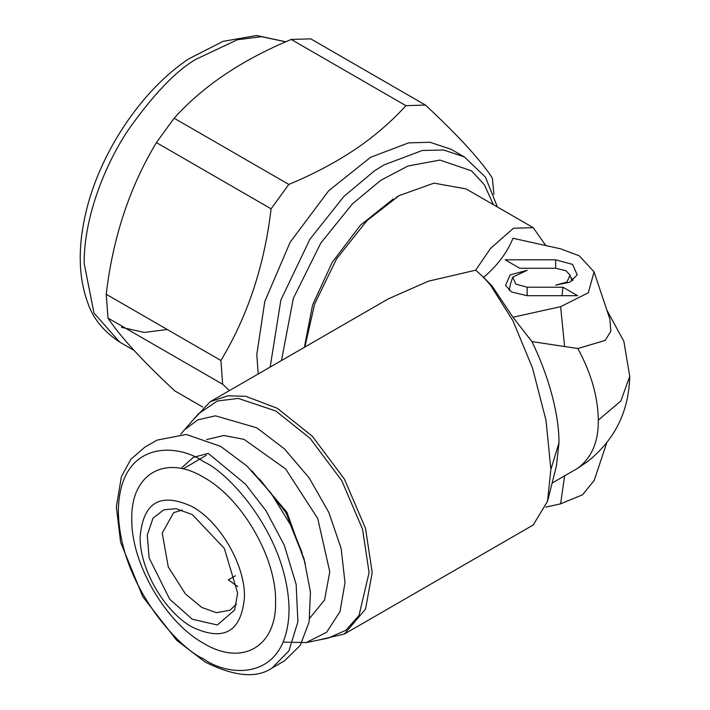 <?xml version="1.0" encoding="UTF-8"?>
<svg xmlns="http://www.w3.org/2000/svg" width="710" height="710" viewBox="0 0 710 710"><rect width="100%" height="100%" fill="white"/><g stroke="black" fill="none" stroke-linecap="round" stroke-linejoin="round"><path stroke-width="1.06" d="M317.707 640.251L344.412 634.003L533.201 525.009L547.499 501.384L556.409 466.026L558.992 442.836C559.187 413.034 547.57 373.345 531.914 341.599L577.869 348.53L605.186 340.409L610.84 331.242L609.828 319.03L594.075 271.886L579.324 255.848L560.616 248.828L512.966 238.267C507.251 252.52 497.337 265.682 483.208 277.752M552.096 483.111L577.869 468.165L588.297 461.047M564.628 346.791L560.616 306.676L588.306 292.786L594.075 271.886M560.616 306.676L512.966 317.237L531.914 341.599M547.499 501.384L550.871 469.434L546.008 420.32L532.509 368.02L513.019 320.911L490.539 285.198L483.537 277.273L492.101 286.059L512.966 317.237M304.865 347.03L314.619 304.093L336.558 258.884L366.964 220.632L399.1 195.605L434.014 183.136L466.168 188.958L533.201 227.653L513.445 228.238L490.539 248.393L475.673 270.182L483.537 277.273M487.477 281.55L492.101 286.059M545.795 507.117L560.616 503.834L564.628 475.78M594.181 480.448L582.511 494.817L560.616 503.834M533.201 227.653L545.795 245.545M511.582 291.979L505.538 285.402L510.171 274.912L527.131 270.297L512.744 277.157L515.833 284.133L527.131 287.213L562.968 287.213L577.612 295.697L527.131 295.697L511.582 291.979M566.003 270.741L555.646 268.265L519.755 268.265L505.156 259.807L555.646 259.807L572.597 264.422L577.221 274.894L569.633 282.278L555.646 285.171L566.944 282.101L570.032 275.116L566.003 270.741M344.412 634.003L365.535 609.065L372.2 572.588L365.535 528.426L344.412 479.099L312.258 436.144L277.335 408.294L245.722 396.304L227.857 395.807L210.266 401.647L191.505 421.651M509.239 290.381L510.499 283.885M561.992 295.697L562.968 287.213M570.804 277.45L573.13 280.175M210.266 401.647L388.264 298.883L428.352 281.213L475.673 270.182M283.21 642.115L306.241 642.585L328.064 638.139L345.823 630.338L358.994 615.499L369.085 572.588L362.535 529.154L341.758 480.634L310.128 438.381L275.782 410.983L238.294 398.425L217.411 400.972L198.507 413.744L180.757 434.147M399.1 195.605L396.207 197.327M304.386 347.305L312.577 305.034L332.2 262.31L360.476 225.176L393.402 198.889M306.241 642.585L326.635 632.246L340.001 611.603L345.007 582.741L341.164 548.537L328.828 512.425L309.258 478.043L284.417 448.862L256.807 427.81L215.441 415.82L197.859 419.858L183.739 430.411M206.628 439.561L223.934 435.496L244.018 439.357L285.633 468.928L317.743 518.522L329.768 571.798L324.577 599.994L309.764 618.197M305.389 563.562L286.929 512.292L251.757 470.668M208.19 453.406L193.324 457.355L181.991 467.562M183.118 468.928L206.406 455.243M259.478 478.877L286.015 512.815L302.14 552.762M493.406 204.684L484.38 184.795L471.547 170.862L439.934 160.078L408.01 165.989L380.737 180.34L352.364 203.939L320.822 243.033L293.336 298.377L281.48 360.529M237.841 586.637L228.354 579.83L235.436 575.748M182.204 510.073L173.622 512.647L162.244 533.05L168.252 566.891L185.434 593.942L201.791 607.441L216.461 612.686L229.96 610.236L236.483 604.095M192.303 514.59L176.133 508.697L163.815 509.78L152.996 518.193L147.263 535.145L149.135 557.909L169.681 599.187L192.303 619.244L217.34 624.986L234.637 610.032L237.628 593.081L224.351 548.413L192.303 514.59M258.183 373.984L256.807 354.423L264.803 301.43L290.15 242.234L328.739 190.688L370.638 157.265L408.587 142.879L430.02 142.284L451.134 149.295L464.411 156.963L443.679 150.005L422.352 150.467L383.924 164.933L374.578 170.773L343.933 196.395L309.88 239.279L280.876 300.037L270.173 367.061M272.152 667.977C256.736 678.591 234.38 676.603 205.084 661.995L176.666 640.26L142.808 596.764L120.602 542.262L116.36 506.789L121.419 476.596L130.844 459.317L144.716 447.238L157.043 440.12L186.277 434.44L220.766 446.43L246.911 466.009L270.829 492.873L290.434 524.708L304.022 558.734L310.447 592.051L309.152 621.818L300.232 645.434L284.488 660.859L272.152 667.977L288.926 650.857L297.889 621.836L296.15 584.41L284.311 545.271L265.975 510.747L245.429 484.087L208.429 453.548M192.303 506.674C160.62 491.95 143.225 501.988 140.136 536.795C139.417 568.568 164.427 611.896 192.303 627.161C223.996 641.884 241.391 631.847 244.48 597.039C245.198 565.266 220.189 521.939 192.303 506.674M288.819 184.423C317.512 172.53 342.877 158.561 364.922 142.532C380.214 131.199 393.881 118.916 405.925 105.675L291.233 39.458C242.057 59.853 203.024 86.105 174.127 118.206L288.819 184.423L271.096 208.829L156.413 142.612C129.726 186.854 113.023 237.175 106.296 293.576L106.216 294.268L220.899 360.485L222.674 384.27L107.982 318.053C120.026 336.371 142.32 360.68 174.891 390.961L202.776 407.061M291.233 39.458L310.723 38.846L425.414 105.053L405.925 105.675M425.414 105.053C457.746 135.095 480.049 159.395 492.323 177.962L493.92 194.469M229.401 390.598L222.674 384.27M220.899 360.485C247.692 316.056 264.431 265.505 271.096 208.829M203.69 477.333C242.101 498.367 276.572 558.069 275.578 601.849C276.572 646.774 242.101 666.672 203.69 643.358C165.279 622.324 130.809 562.622 131.803 518.841C130.809 473.916 165.279 454.018 203.69 477.333M106.216 294.268L107.982 318.053M174.127 118.206L156.413 142.612M606.837 310.075L623.877 341.368L629.734 376.336L620.904 400.937L598.299 420.142C598.024 397.067 591.208 373.203 577.869 348.53M598.299 420.142C598.566 441.602 591.75 457.604 577.869 468.165M558.992 442.836L550.871 469.434M527.131 287.213L527.131 295.697M555.646 259.807L555.646 268.265M203.69 658.924C178.716 648.47 119.484 584.694 118.321 511.058C119.484 438.762 178.716 443.386 203.69 461.766C228.664 472.221 287.896 535.997 289.059 609.633C287.896 681.928 228.664 677.304 203.69 658.924M285.793 41.801L256.621 35.5L223.038 41.366L188.913 58.77C141.352 90.17 99.107 153.733 85.59 213.887C77.701 248.127 78.526 278.036 88.058 303.614C93.258 318.755 103.82 331.588 119.733 342.122L93.995 313.092L84.171 263.517C83.816 218.236 104.414 165.732 128.013 130.347C152.907 94.989 175.45 71.355 195.623 59.436L237.335 39.76L261.493 36.68L285.739 41.819M121.463 327.345L144.37 332.422L167.214 329.484M629.734 376.336C628.882 411.756 614.567 440.377 586.788 462.201M606.837 442.587L594.075 480.785M510.499 283.893L512.744 277.148M571.985 280.974L570.032 275.116M497.426 207.009L485.445 177.145L464.411 156.963M119.733 342.122L134.048 350.385"/></g></svg>

